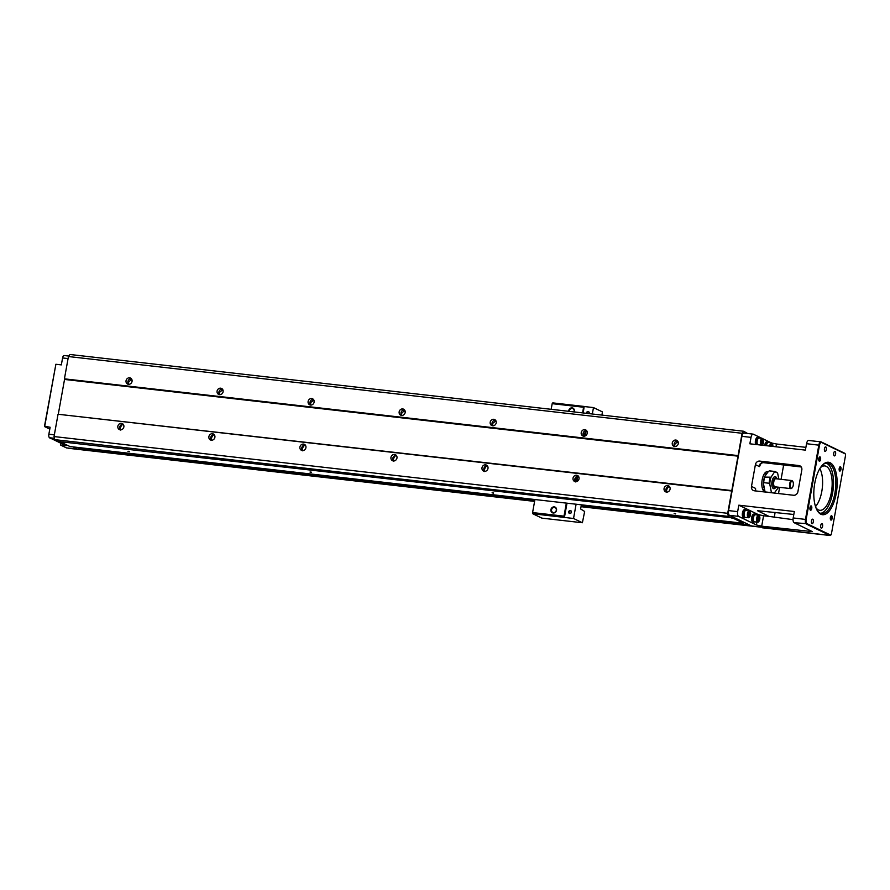 <?xml version="1.0" encoding="UTF-8"?>
<svg xmlns="http://www.w3.org/2000/svg" width="890" height="890" viewBox="0 0 890 890"><rect width="100%" height="100%" fill="white"/><g stroke="black" fill="none" stroke-linecap="round" stroke-linejoin="round"><path stroke-width="1.33" d="M582.572 412.893L583.584 407.242L552.178 403.671L551.166 409.311M552.178 403.671L552.768 402.881L584.174 406.452L583.228 412.971M566.997 503.184L564.427 517.435L532.821 513.764L541.888 518.136L582.394 522.753L584.652 511.461L580.625 508.98L581.37 504.819M532.821 513.764L532.587 512.573L563.993 516.155L566.34 503.106M534.934 499.524L532.587 512.573M576.442 481.646L577.321 476.74M584.641 436.1L585.342 432.184M585.865 431.85L585.131 435.944M577.877 476.261L576.931 481.49M578.901 479.354L579.101 478.197M587.089 433.808L587.3 432.651M588.957 413.616A1.268 1.135 -64.3 0 0 587.289 412.115A1.268 1.135 -64.3 0 0 586.822 413.383M586.488 413.338A1.524 1.357 115.7 0 1 588.134 411.525A1.524 1.357 115.7 0 1 589.069 413.639M569.934 513.308A1.268 1.135 -64.3 0 0 570.701 510.927A1.268 1.135 -64.3 0 0 569.6 513.207A1.268 1.135 -64.3 0 0 569.934 513.308M569.789 513.508A1.524 1.357 115.7 0 1 568.999 511.138A1.524 1.357 115.7 0 1 571.369 511.405A1.524 1.357 115.7 0 1 569.789 513.508M583.584 407.242L584.174 406.452M564.227 517.335L563.993 516.155M601.996 415.107L602.352 411.859L593.485 407.587L584.385 406.552M564.427 517.435L573.538 518.481L576.097 504.218M592.328 414.006L593.485 407.587M573.538 518.481L582.394 522.753M554.281 506.877A3.137 2.792 115.7 0 1 555.883 511.739A3.137 2.792 115.7 0 1 551.021 511.183A3.137 2.792 115.7 0 1 554.281 506.877M554.392 507.456A2.637 2.359 -64.3 0 0 552.779 512.406A2.637 2.359 -64.3 0 0 555.071 507.645A2.637 2.359 -64.3 0 0 554.392 507.456M568.688 411.314A3.137 2.792 115.7 0 1 572.092 407.865A3.137 2.792 115.7 0 1 574.15 411.936M573.928 411.903A2.637 2.359 -64.3 0 0 572.203 408.443A2.637 2.359 -64.3 0 0 569.333 411.38M222.878 389.764L219.919 391.956A5.585 4.984 -64.3 0 0 219.552 394.559M122.987 424.185A5.585 4.984 -64.3 0 0 120.295 429.28L120.473 430.059M131.842 379.396L128.883 381.588A5.585 4.984 -64.3 0 0 128.516 384.191M313.914 400.144L310.955 402.336A5.585 4.984 -64.3 0 0 310.588 404.928M404.95 410.512L401.991 412.704A5.585 4.984 -64.3 0 0 401.624 415.307M495.986 420.881L493.027 423.073A5.585 4.984 -64.3 0 0 492.659 425.676M587.022 431.261L584.062 433.452A5.585 4.984 -64.3 0 0 583.695 436.044M678.058 441.629L675.098 443.821A5.585 4.984 -64.3 0 0 674.731 446.424M669.202 486.418A5.585 4.984 -64.3 0 0 666.51 491.514L666.688 492.292M578.166 476.05A5.585 4.984 -64.3 0 0 575.474 481.145L575.652 481.924M487.13 465.681A5.585 4.984 -64.3 0 0 484.438 470.766L484.616 471.544M396.095 455.302A5.585 4.984 -64.3 0 0 393.402 460.397L393.58 461.176M305.059 444.933A5.585 4.984 -64.3 0 0 302.366 450.029L302.544 450.807M214.023 434.565A5.585 4.984 -64.3 0 0 211.331 439.649L211.509 440.428M747.589 433.497L743.628 431.238L742.104 433.285L727.709 513.319L728.309 516.389L54.646 439.627L58.529 441.507L732.459 517.902L743.673 523.309L70.01 446.558L59.841 441.651M743.673 523.309L744.296 522.475L751.427 525.912A2.025 0.879 96.5 0 0 751.549 525.957A2.025 0.879 96.5 0 0 751.683 525.946M675.555 513.931L674.153 513.541L675.555 513.931M311.411 472.445L310.009 472.045L311.411 472.445M493.483 493.182L492.081 492.793L493.483 493.182M129.339 451.697L127.938 451.297L129.339 451.697M728.309 516.389L732.192 518.258M727.709 513.319L54.034 436.556L54.646 439.627M575.452 481.701A3.349 2.993 115.7 0 1 573.349 477.14A3.349 2.993 115.7 0 1 578.923 479.265A3.349 2.993 115.7 0 1 575.452 481.701M666.488 492.081A3.349 2.993 115.7 0 1 664.385 487.509A3.349 2.993 115.7 0 1 669.959 489.645A3.349 2.993 115.7 0 1 666.488 492.081M484.416 471.333A3.349 2.993 115.7 0 1 482.313 466.772A3.349 2.993 115.7 0 1 487.887 468.897A3.349 2.993 115.7 0 1 484.416 471.333M393.38 460.964A3.349 2.993 115.7 0 1 391.277 456.392A3.349 2.993 115.7 0 1 396.851 458.528A3.349 2.993 115.7 0 1 393.38 460.964M302.355 450.585A3.349 2.993 115.7 0 1 300.242 446.024A3.349 2.993 115.7 0 1 305.815 448.148A3.349 2.993 115.7 0 1 302.355 450.585M211.319 440.216A3.349 2.993 115.7 0 1 209.206 435.655A3.349 2.993 115.7 0 1 214.779 437.78A3.349 2.993 115.7 0 1 211.319 440.216M731.714 491.002L58.05 414.251L54.034 436.556M120.284 429.848A3.349 2.993 115.7 0 1 118.17 425.275A3.349 2.993 115.7 0 1 123.743 427.411A3.349 2.993 115.7 0 1 120.284 429.848M732.014 490.601L58.05 414.251M738.199 456.192L64.536 379.44L58.351 413.85M738.088 455.602L64.425 378.84L64.536 379.44M583.651 436.167A3.349 2.993 115.7 0 1 581.548 431.594A3.349 2.993 115.7 0 1 587.122 433.73A3.349 2.993 115.7 0 1 583.651 436.167M674.687 446.535A3.349 2.993 115.7 0 1 672.584 441.974A3.349 2.993 115.7 0 1 678.158 444.099A3.349 2.993 115.7 0 1 674.687 446.535M219.507 394.671A3.349 2.993 115.7 0 1 217.405 390.109A3.349 2.993 115.7 0 1 222.978 392.234A3.349 2.993 115.7 0 1 219.507 394.671M310.543 405.05A3.349 2.993 115.7 0 1 308.441 400.478A3.349 2.993 115.7 0 1 314.014 402.614A3.349 2.993 115.7 0 1 310.543 405.05M401.579 415.419A3.349 2.993 115.7 0 1 399.476 410.857A3.349 2.993 115.7 0 1 405.05 412.982A3.349 2.993 115.7 0 1 401.579 415.419M492.615 425.787A3.349 2.993 115.7 0 1 490.512 421.226A3.349 2.993 115.7 0 1 496.086 423.351A3.349 2.993 115.7 0 1 492.615 425.787M742.104 433.285L68.441 356.534L64.425 378.84M128.472 384.302A3.349 2.993 115.7 0 1 126.369 379.741A3.349 2.993 115.7 0 1 131.942 381.866A3.349 2.993 115.7 0 1 128.472 384.302M743.628 431.238L69.965 354.487L68.441 356.534M404.461 409.767A3.349 2.993 -64.3 0 0 401.735 415.43M495.496 420.136A3.349 2.993 -64.3 0 0 492.771 425.809M313.425 399.399A3.349 2.993 -64.3 0 0 310.699 405.061M487.297 465.681A3.349 2.993 -64.3 0 0 484.572 471.344M214.201 434.565A3.349 2.993 -64.3 0 0 211.464 440.227M222.389 389.019A3.349 2.993 -64.3 0 0 219.663 394.693M396.261 455.313A3.349 2.993 -64.3 0 0 393.536 460.976M305.226 444.933A3.349 2.993 -64.3 0 0 302.5 450.607M744.274 433.163A4.061 1.747 96.5 0 0 744.018 433.096A4.061 1.747 96.5 0 0 741.915 436.334L728.554 510.593A4.061 1.747 96.5 0 0 729.489 515.343L744.296 522.475M751.427 525.912L829.992 535.48L806.418 524.11A4.061 1.747 -83.5 0 1 805.472 519.348L818.833 445.1A4.061 1.747 -83.5 0 1 820.947 441.863A4.061 1.747 -83.5 0 1 821.203 441.93L844.788 453.299A2.025 0.879 -83.5 0 1 845.044 453.555A2.025 0.879 -83.5 0 1 845.189 453.867L821.57 442.475A3.549 1.524 96.5 0 0 819.501 445.245L806.14 519.504A3.549 1.524 96.5 0 0 806.963 523.665L830.537 535.035A1.524 0.656 96.5 0 0 830.971 534.912A1.524 0.656 96.5 0 0 831.427 533.844L845.5 455.636A1.524 0.656 96.5 0 0 845.344 454.034A1.524 0.656 96.5 0 0 845.144 453.844L844.788 453.299M763.564 515.777L761.695 526.179L812.292 531.597L794.125 522.708A4.061 1.747 -83.5 0 1 793.19 517.947L794.347 511.516L738.811 505.186L758.269 514.576L763.564 515.777L769.027 516.4L757.457 510.693L793.813 514.487M761.695 526.179L756.4 524.966L738.589 516.378L729.489 515.343M819.501 445.245L806.551 443.698L805.394 450.129L749.858 443.81L751.015 437.368A4.061 1.747 96.5 0 1 753.129 434.131A4.061 1.747 96.5 0 1 753.374 434.209L762.007 438.37M762.941 438.815L771.285 442.842M772.086 443.12L776.481 443.999L775.98 446.78M805.895 447.347L776.481 443.999M751.483 486.43A4.061 3.627 115.7 0 0 754.409 490.802L793.557 495.263A4.061 3.627 115.7 0 0 797.907 491.714L801.823 469.931A4.061 3.627 115.7 0 0 798.897 465.559L759.749 461.098L762.864 462.6L760.093 463.946L759.47 466.605L755.399 464.647L751.483 486.43L755.554 488.388L755.399 490.913M806.551 443.698A4.061 1.747 -83.5 0 1 808.654 440.461A4.061 1.747 -83.5 0 1 808.91 440.528M819.846 468.618A22.328 9.612 -83.5 0 1 821.804 491.402A22.328 9.612 -83.5 0 1 815.518 506.566M820.491 467.595A22.328 9.612 -83.5 0 1 824.819 465.926A22.328 9.612 -83.5 0 1 831.839 489.2A22.328 9.612 -83.5 0 1 819.757 510.304A22.328 9.612 -83.5 0 1 815.919 507.701M755.399 464.647A4.061 3.627 115.7 0 1 759.749 461.098M728.554 510.593L737.654 511.628L738.811 505.186M801.234 466.972L762.864 462.6M793.046 519.649L769.027 516.4M774.211 517.502L775.134 512.362M778.516 493.55L779.629 487.342M781.075 479.332L783.656 464.969M768.126 471.856A10.146 4.372 96.5 0 0 767.447 471.656A10.146 4.372 96.5 0 0 762.185 479.743A10.146 4.372 96.5 0 0 765.155 491.825A10.146 4.372 96.5 0 0 765.267 491.836M766.513 471.767A10.146 4.372 -83.5 0 1 767.458 472.735M764.933 491.147A10.146 4.372 -83.5 0 1 764.265 491.491M835.588 454.078A2.281 0.979 -83.5 0 1 834.397 455.903A2.281 0.979 -83.5 0 1 833.685 453.522A2.281 0.979 -83.5 0 1 834.92 451.364A2.281 0.979 -83.5 0 1 835.588 454.078M820.569 459.485A2.18 0.934 -83.5 0 1 819.023 460.909A2.18 0.934 -83.5 0 1 818.744 458.951A2.18 0.934 -83.5 0 1 819.456 457.104A2.18 0.934 -83.5 0 1 820.424 457.338A2.18 0.934 -83.5 0 1 820.569 459.485M832.161 518.325A2.18 0.934 -83.5 0 1 830.604 519.76A2.18 0.934 -83.5 0 1 830.337 517.791A2.18 0.934 -83.5 0 1 831.049 515.944A2.18 0.934 -83.5 0 1 832.005 516.189A2.18 0.934 -83.5 0 1 832.161 518.325M840.972 469.319A2.18 0.934 -83.5 0 1 839.426 470.754A2.18 0.934 -83.5 0 1 839.159 468.785A2.18 0.934 -83.5 0 1 839.86 466.939A2.18 0.934 -83.5 0 1 840.827 467.183A2.18 0.934 -83.5 0 1 840.972 469.319M811.747 508.49A2.18 0.934 -83.5 0 1 810.2 509.914A2.18 0.934 -83.5 0 1 809.933 507.956A2.18 0.934 -83.5 0 1 810.634 506.11A2.18 0.934 -83.5 0 1 811.602 506.343A2.18 0.934 -83.5 0 1 811.747 508.49M836.2 493.65A26.389 11.359 -83.5 0 1 817.465 510.916A26.389 11.359 -83.5 0 1 814.183 487.197A26.389 11.359 -83.5 0 1 822.716 464.814A26.389 11.359 -83.5 0 1 834.397 467.74A26.389 11.359 -83.5 0 1 836.2 493.65M826.309 449.606A2.281 0.979 -83.5 0 1 825.119 451.43A2.281 0.979 -83.5 0 1 824.407 449.05A2.281 0.979 -83.5 0 1 825.642 446.891A2.281 0.979 -83.5 0 1 826.309 449.606M822.582 526.357A2.281 0.979 -83.5 0 1 821.392 528.182A2.281 0.979 -83.5 0 1 820.68 525.801A2.281 0.979 -83.5 0 1 821.915 523.643A2.281 0.979 -83.5 0 1 822.582 526.357M813.304 521.885A2.281 0.979 -83.5 0 1 812.114 523.709A2.281 0.979 -83.5 0 1 811.402 521.329A2.281 0.979 -83.5 0 1 812.637 519.17A2.281 0.979 -83.5 0 1 813.304 521.885M755.688 444.466A4.061 1.747 -83.5 0 1 755.61 439.905A4.061 1.747 -83.5 0 1 757.568 437.346A4.061 1.747 -83.5 0 1 757.88 437.457M764.666 445.49A4.061 1.747 -83.5 0 1 766.846 441.818A4.061 1.747 -83.5 0 1 767.147 441.93M743.962 517.657A4.061 1.747 -83.5 0 1 743.64 517.691A4.061 1.747 -83.5 0 1 743.384 517.613A4.061 1.747 -83.5 0 1 742.405 513.163A4.061 1.747 -83.5 0 1 744.563 509.625A4.061 1.747 -83.5 0 1 744.874 509.725M753.24 522.13A4.061 1.747 -83.5 0 1 752.918 522.163A4.061 1.747 -83.5 0 1 752.662 522.085A4.061 1.747 -83.5 0 1 751.683 517.635A4.061 1.747 -83.5 0 1 753.841 514.097A4.061 1.747 -83.5 0 1 754.153 514.197M737.654 511.628A4.061 1.747 96.5 0 0 738.589 516.378M820.569 513.319A25.376 10.925 96.5 0 0 832.595 493.082A25.376 10.925 96.5 0 0 826.287 463.167M817.165 510.415A25.376 10.925 96.5 0 0 821.693 513.586A25.376 10.925 96.5 0 0 834.876 493.338A25.376 10.925 96.5 0 0 827.444 463.156A25.376 10.925 96.5 0 0 822.316 465.236M830.77 535.046A2.025 0.879 -83.5 0 1 830.57 535.313A2.025 0.879 -83.5 0 1 830.125 535.513A2.025 0.879 -83.5 0 1 829.992 535.48L830.537 535.035M754.453 521.818A4.061 1.747 -83.5 0 1 753.552 522.23A4.061 1.747 -83.5 0 1 753.307 522.163A4.061 1.747 -83.5 0 1 752.317 517.702A4.061 1.747 -83.5 0 1 754.475 514.164A4.061 1.747 -83.5 0 1 755.265 514.765M754.175 521.696L753.619 521.629A3.449 1.491 -83.5 0 1 752.54 518.036A3.449 1.491 -83.5 0 1 754.409 514.776L754.954 514.832M757.802 522.207L754.52 521.829A3.549 1.524 -83.5 0 1 754.297 521.774A3.549 1.524 -83.5 0 1 753.441 517.869A3.549 1.524 -83.5 0 1 755.332 514.776L758.603 515.143A3.549 1.524 96.5 0 0 756.711 518.247A3.549 1.524 96.5 0 0 757.579 522.141A3.549 1.524 96.5 0 0 757.802 522.207A3.549 1.524 96.5 0 0 758.925 521.395A3.549 1.524 96.5 0 0 759.059 521.184M759.593 516.434A3.549 1.524 96.5 0 0 759.526 516.189A3.549 1.524 96.5 0 0 758.603 515.143M758.046 521.629A2.982 1.279 96.5 0 0 759.181 521.006A2.982 1.279 96.5 0 0 759.671 516.634A2.982 1.279 96.5 0 0 757.557 517.312A2.982 1.279 96.5 0 0 758.046 521.629M758.258 520.439L757.79 519.282L758.87 517.001L759.337 518.158L758.258 520.439M759.337 518.158L758.024 518.013M759.025 519.871L757.991 519.76M745.175 517.346A4.061 1.747 -83.5 0 1 744.274 517.758A4.061 1.747 -83.5 0 1 744.029 517.691A4.061 1.747 -83.5 0 1 743.039 513.23A4.061 1.747 -83.5 0 1 745.197 509.692A4.061 1.747 -83.5 0 1 745.987 510.293M744.897 517.224L744.352 517.157A3.449 1.491 -83.5 0 1 743.261 513.563A3.449 1.491 -83.5 0 1 745.13 510.304L745.675 510.359M748.523 517.735L745.241 517.357A3.549 1.524 -83.5 0 1 745.03 517.301A3.549 1.524 -83.5 0 1 744.162 513.397A3.549 1.524 -83.5 0 1 746.054 510.304L749.324 510.671A3.549 1.524 96.5 0 0 747.444 513.775A3.549 1.524 96.5 0 0 748.301 517.668A3.549 1.524 96.5 0 0 748.523 517.735A3.549 1.524 96.5 0 0 749.658 516.923A3.549 1.524 96.5 0 0 749.781 516.712M750.326 511.961A3.549 1.524 96.5 0 0 750.248 511.717A3.549 1.524 96.5 0 0 749.324 510.671M748.768 517.157A2.982 1.279 96.5 0 0 749.903 516.534A2.982 1.279 96.5 0 0 750.404 512.162A2.982 1.279 96.5 0 0 748.29 512.84A2.982 1.279 96.5 0 0 748.768 517.157M748.98 515.966L748.512 514.809L749.602 512.529L749.758 515.399L748.98 515.966M750.059 513.686L748.746 513.541M749.758 515.399L748.712 515.288M765.3 445.567A4.061 1.747 -83.5 0 1 767.48 441.896A4.061 1.747 -83.5 0 1 768.259 442.497M765.567 445.601A3.449 1.491 -83.5 0 1 767.414 442.497L767.959 442.564M766.435 445.69A3.549 1.524 -83.5 0 1 768.326 442.497L771.608 442.875A3.549 1.524 96.5 0 0 769.705 446.068M772.598 444.155A3.549 1.524 96.5 0 0 772.531 443.91A3.549 1.524 96.5 0 0 771.608 442.875M772.865 446.424A2.982 1.279 96.5 0 0 772.676 444.355A2.982 1.279 96.5 0 0 771.396 443.654A2.982 1.279 96.5 0 0 770.317 446.135M770.94 446.213L771.875 444.733L772.253 446.357M772.342 445.89L771.029 445.734M756.322 444.544A4.061 1.747 -83.5 0 1 756.244 439.972A4.061 1.747 -83.5 0 1 758.202 437.424A4.061 1.747 -83.5 0 1 758.992 438.025M756.856 444.599A3.449 1.491 -83.5 0 1 756.355 440.672A3.449 1.491 -83.5 0 1 758.135 438.025L758.681 438.091M757.657 444.7A3.549 1.524 -83.5 0 1 757.256 440.639A3.549 1.524 -83.5 0 1 759.059 438.025L762.33 438.403A3.549 1.524 96.5 0 0 760.527 441.006A3.549 1.524 96.5 0 0 760.928 445.067M762.196 445.211A3.549 1.524 96.5 0 0 762.663 444.655A3.549 1.524 96.5 0 0 762.786 444.433M763.32 439.682A3.549 1.524 96.5 0 0 763.253 439.438A3.549 1.524 96.5 0 0 762.33 438.403M761.773 444.878A2.982 1.279 96.5 0 0 762.908 444.255A2.982 1.279 96.5 0 0 763.398 439.882A2.982 1.279 96.5 0 0 761.284 440.572A2.982 1.279 96.5 0 0 761.773 444.878M761.985 443.687L761.829 440.817L762.608 440.261L762.763 443.131L761.985 443.687M763.064 441.418L761.751 441.262M762.763 443.131L761.718 443.009M764.41 473.658A8.121 3.493 -83.5 0 1 765.4 473.458L766.802 473.625M764.644 489.723L763.564 489.6A8.121 3.493 -83.5 0 1 762.641 489.177M764.51 489.022A8.633 3.716 -83.5 0 1 763.398 483.381M765 476.039A8.633 3.716 -83.5 0 1 766.691 473.769M764.899 491.013L763.42 483.504M764.688 476.462L768.415 471.455M774.778 471.533L769.316 470.91A11.169 4.806 96.5 0 1 769.839 470.899L775.301 471.522A11.169 4.806 -83.5 0 0 774.778 471.533L771.052 477.185A10.658 4.583 96.5 0 0 769.794 484.227L771.274 491.747A10.658 4.583 96.5 0 0 772.242 492.838M769.794 484.227L769.16 483.27L763.698 482.647A11.169 4.806 96.5 0 1 764.688 477.107L771.052 477.185M774.267 493.06L777.938 488.154A10.658 4.583 96.5 0 0 778.249 487.186M778.806 479.076L777.727 473.591A10.658 4.583 96.5 0 0 774.79 472.178M776.247 486.952A5.073 2.18 -83.5 0 1 775.935 487.32L775.134 488.132A6.085 2.626 -83.5 0 1 771.886 482.369A6.085 2.626 -83.5 0 1 776.347 477.496L776.948 478.464A5.073 2.18 -83.5 0 1 777.17 478.887M777.092 472.646L777.727 473.591L777.092 472.646M777.927 487.498L777.938 488.154L777.927 487.498M765.623 492.081A11.169 4.806 96.5 0 1 765.534 491.97L770.996 492.593L771.274 491.747M775.935 487.32A5.073 2.18 -83.5 0 1 773.232 482.525A5.073 2.18 -83.5 0 1 776.948 478.464M791.966 487.998A4.061 1.747 -83.5 0 1 791.766 488.232A4.061 1.747 -83.5 0 1 790.876 488.621L774.945 486.808A4.061 1.747 -83.5 0 1 773.666 482.58A4.061 1.747 -83.5 0 1 775.869 478.742L791.8 480.555A4.061 1.747 -83.5 0 1 792.567 481.134A4.061 1.747 -83.5 0 1 792.712 481.412M790.876 488.621A4.061 1.747 -83.5 0 1 789.597 484.394A4.061 1.747 -83.5 0 1 791.8 480.555M793.235 485.339A3.549 1.524 -83.5 0 1 792.167 487.82A3.549 1.524 -83.5 0 1 790.276 484.472A3.549 1.524 -83.5 0 1 792.868 481.624A3.549 1.524 -83.5 0 1 793.235 485.339M578.333 476.05A3.349 2.993 -64.3 0 0 575.607 481.724M586.532 430.515A3.349 2.993 -64.3 0 0 583.807 436.178M677.568 440.884A3.349 2.993 -64.3 0 0 674.831 446.546M669.369 486.43A3.349 2.993 -64.3 0 0 666.643 492.092M674.653 513.53L675.666 513.708M310.51 472.034L311.533 472.223M492.582 492.782L493.605 492.96M131.353 378.651A3.349 2.993 -64.3 0 0 128.627 384.313M123.165 424.196A3.349 2.993 -64.3 0 0 120.428 429.859M128.438 451.286L129.462 451.475M818.878 460.608A1.68 0.723 96.5 0 0 819.034 460.664A1.68 0.723 96.5 0 0 819.901 459.329A1.68 0.723 96.5 0 0 819.412 457.338A1.68 0.723 96.5 0 0 819.245 457.371M830.47 519.449A1.68 0.723 96.5 0 0 830.626 519.515A1.68 0.723 96.5 0 0 831.494 518.18A1.68 0.723 96.5 0 0 831.004 516.189A1.68 0.723 96.5 0 0 830.837 516.211M839.281 470.443A1.68 0.723 96.5 0 0 839.448 470.51A1.68 0.723 96.5 0 0 840.316 469.175A1.68 0.723 96.5 0 0 839.826 467.183A1.68 0.723 96.5 0 0 839.648 467.205M810.056 509.614A1.68 0.723 96.5 0 0 810.223 509.67A1.68 0.723 96.5 0 0 811.09 508.335A1.68 0.723 96.5 0 0 810.601 506.343A1.68 0.723 96.5 0 0 810.423 506.377M73.08 446.902L77.764 449.161A2.025 0.879 96.5 0 0 77.886 449.194A2.025 0.879 96.5 0 0 78.943 447.581L78.943 447.57M64.358 355.577A3.048 1.313 -83.5 0 0 64.169 355.522A3.048 1.313 -83.5 0 0 62.589 357.958L61.343 364.889L55.881 364.266L44.656 426.633L49.784 429.102M60.943 443.231L60.609 445.078L66.071 445.701L49.573 437.758A3.048 1.313 -83.5 0 1 48.872 434.186L50.118 427.256L44.5 426.188L55.881 364.266M60.72 443.12L60.609 445.078L66.383 447.859A2.025 0.879 96.5 0 0 66.505 447.904A2.025 0.879 96.5 0 0 66.639 447.893M59.797 442.675L59.463 442.642A3.549 1.524 -83.5 0 1 59.241 442.575A3.549 1.524 -83.5 0 1 58.851 442.219M50.519 438.203L50.185 438.169A3.549 1.524 -83.5 0 1 49.962 438.103A3.549 1.524 -83.5 0 1 49.573 437.758L54.379 438.303M68.775 448.315L534.601 501.393L68.808 448.326M581.037 506.677L761.006 527.192L581.037 506.688M751.082 525.756L581.092 506.388M534.645 501.092L78.231 449.083M78.632 448.549L534.757 500.525M581.192 505.809L749.502 524.989M676.956 442.197L678.28 442.341L676.967 442.185M494.885 421.448L496.208 421.604L494.896 421.437M405.173 411.213L403.86 411.069L405.173 411.224M312.813 400.7L314.137 400.856L312.824 400.689M223.101 390.465L221.788 390.321L223.101 390.476M130.741 379.963L132.065 380.108L130.752 379.952M806.963 523.665L794.125 522.708M751.015 437.368L741.915 436.334M793.19 517.947L806.14 519.504M800.844 466.493L798.897 465.559M761.495 462.778A24.364 10.491 96.5 0 0 759.47 466.605M755.554 488.388A24.364 10.491 96.5 0 0 755.699 490.946M809.944 531.675L810.167 530.44M756.4 524.966L756.923 522.107M763.442 482.803A10.658 4.583 -83.5 0 1 764.51 476.984M769.16 483.27A11.169 4.806 -83.5 0 1 770.15 477.73M48.872 434.186L54.357 434.81M62.589 357.958L68.074 358.581M66.383 447.859L77.764 449.161M753.129 434.131L744.018 433.096M820.947 441.863L808.654 440.461M751.549 525.957L760.583 526.98M830.125 535.513L762.307 527.781M752.918 522.163L753.552 522.23M753.841 514.097L754.475 514.164M743.64 517.691L744.274 517.758M744.563 509.625L745.197 509.692M766.846 441.818L767.48 441.896M757.568 437.346L758.202 437.424M778.105 487.853L778.305 487.186M769.205 470.91L769.839 470.899M777.426 472.879L775.301 471.522M764.521 476.762L763.386 483.092M64.169 355.522L68.797 356.056M66.505 447.904L77.886 449.194"/></g></svg>
